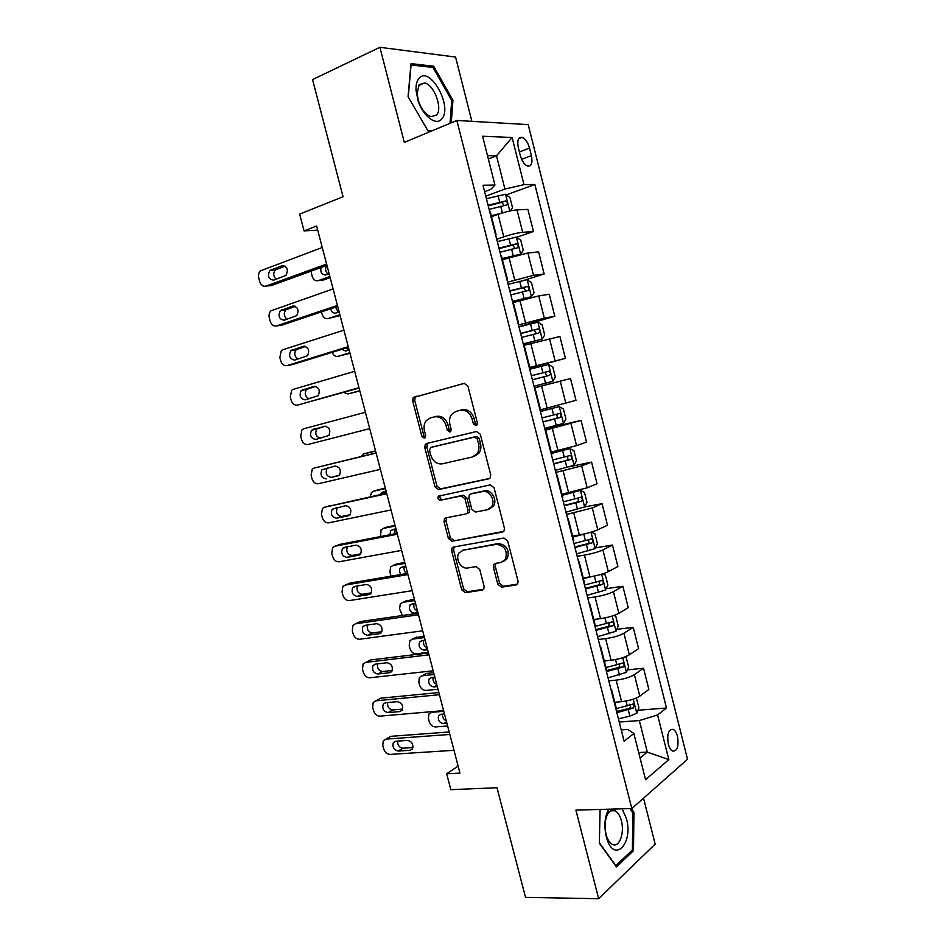 <?xml version="1.0" encoding="UTF-8"?>
<svg xmlns="http://www.w3.org/2000/svg" width="946" height="946" viewBox="0 0 946 946"><rect width="100%" height="100%" fill="white"/><g stroke="black" fill="none" stroke-linecap="round" stroke-linejoin="round"><path stroke-width="1.42" d="M475.968 425.688L476.997 424.979L477.352 422.779L467.903 386.051L464.179 383.355L413.236 397.521L412.645 400.797L421.881 436.378L424.376 438.258L425.286 437.655L425.653 435.456L424.458 430.844C423.536 426.883 424.127 423.489 426.208 420.651L430.347 417.907L434.439 416.867C439.925 416.169 443.792 419.043 446.039 425.499L447.245 430.158L449.799 432.062L450.769 431.411L451.124 429.212L449.918 424.529C449.007 420.615 449.587 417.21 451.644 414.336L456.031 411.368L460.241 410.304C465.893 409.571 469.855 412.48 472.137 419.031L473.355 423.761L475.968 425.688M677.502 736.378C676.532 732.736 675.113 730.407 673.256 729.378C668.515 729.141 666.859 734.049 668.302 744.088C669.271 747.718 670.679 750.048 672.523 751.077C677.301 751.278 678.956 746.382 677.502 736.378M497.785 584.25L501.498 587.182L516.008 584.983L517.746 583.765L518.03 581.14L507.706 540.935L503.934 538.038L453.465 547.048L451.975 548.053L451.609 550.844L461.719 589.796L465.314 592.669L482.176 590.115L483.808 589.003L484.104 586.354L479.752 569.492L476.098 566.607L467.714 567.99C461.128 569.468 454.872 558.637 459.011 552.961L463.102 550.205L496.331 544.364C504.726 545.606 507.789 550.596 505.507 559.358L501.002 562.492L495.373 563.414L493.717 564.561L493.398 567.257L497.785 584.25L499.654 583.351L503.367 586.272L517.509 584.12M471.877 121.336L455.57 57.056L379.89 47.3L312.547 79.582L343.055 196.733L299.657 214.103L304.068 230.895L316.626 226.011L459.957 773.071L446.654 773.745L450.84 789.673L496.981 787.734L525.538 897.387L598.664 898.7L655.176 844.139L643.517 798.176M379.89 47.3L404.32 142.397L456.847 120.461L631.81 808.534L575.901 810.131L598.664 898.7M488.739 478.901L490.3 477.813L490.726 474.857L480.296 434.249L476.548 431.494L426.599 443.497L425.286 444.372L424.766 447.482L434.983 486.823L438.554 489.567L489.33 478.688M494.037 487.734L504.407 528.128L504.064 530.919L502.409 532.078L451.963 541.242L448.38 538.428L444.041 521.695L444.443 518.822L445.897 517.852L465.964 513.926L467.478 512.886L467.88 510.012L464.959 498.719L461.305 495.929L440.458 500.221C438.258 499.878 437.525 498.542 438.27 496.224L490.276 484.896L494.037 487.734M518.337 147.742L520.265 155.392C521.92 161.08 524.356 164.628 527.561 166.047C531.486 166.413 532.775 162.937 531.416 155.629L529.524 148.073C527.856 142.349 525.408 138.766 522.145 137.336C518.254 136.981 516.989 140.446 518.337 147.742M456.847 120.461L528.199 124.612L687.517 759.26L631.81 808.534M484.624 191.671L490.879 189.342L494.959 185.061L482.992 185.239L624.1 741.167L633.867 733.528L627.801 729.437L621.238 729.886M494.959 185.061L482.59 136.248L512.105 137.489L523.989 184.636L504.928 189.058L485.759 196.141M506.323 194.911L534.857 184.47L523.989 184.636M534.857 184.47L666.481 707.998L657.588 714.963L668.846 759.638L645.562 779.681L633.867 733.528M458.136 766.106L446.654 773.745M304.068 230.895L317.702 230.126M488.361 159.011L496.52 155.83L487.509 155.652M504.928 189.058L496.52 155.83L512.105 137.489M638.692 752.578L647.301 752.082L639.33 720.556L619.24 722.035M627.411 669.851L643.528 668.254L648.873 689.457L639.803 696.138C635.357 698.928 629.279 700.773 621.593 701.66L614.77 702.239M643.528 668.254L634.376 674.664C629.894 677.348 623.816 679.181 616.142 680.139L608.786 680.836M616.827 629.327L633.217 627.34L638.585 648.637L629.362 654.798C624.857 657.399 618.767 659.208 611.092 660.237L604.293 660.947M633.217 627.34L623.911 633.241C619.382 635.736 613.28 637.533 605.617 638.621L598.286 639.484M606.173 588.66L622.87 586.272L628.25 607.651L618.873 613.292C614.309 615.692 608.207 617.478 600.544 618.637L593.769 619.512M622.87 586.272L613.41 591.652C608.81 593.946 602.697 595.708 595.046 596.95L587.75 597.967M595.436 547.852L612.476 545.05L617.88 566.512L608.349 571.632C603.725 573.832 597.6 575.582 589.961 576.883L583.209 577.9M612.476 545.05L602.862 549.898C598.215 551.991 592.066 553.729 584.439 555.101L577.166 556.283M565.98 512.188L584.616 506.926L602.046 503.662L607.474 525.207L597.789 529.795C593.107 531.806 586.958 533.52 579.342 534.963L572.602 536.134M602.046 503.662L592.279 507.978L566.548 514.435M568.948 466.863L591.569 462.121L597.021 483.737L587.182 487.805L561.959 494.19M591.569 462.121L581.648 465.905L555.881 472.432M544.825 428.845L581.057 420.402L586.532 442.113L576.54 445.637L551.282 452.093M581.057 420.402L545.18 430.253M534.407 387.789L570.509 378.53L575.996 400.324L540.544 409.819M570.509 378.53L534.431 387.907M529.382 368.029L565.424 358.38L529.263 367.533M565.424 358.38L559.914 336.492L524.167 345.255M518.905 326.737L554.817 316.26L544.34 318.152L518.443 324.939M554.817 316.26L549.271 294.289L538.723 295.897L513.323 302.566M524.663 280.134L544.151 273.973L533.52 275.321L507.6 282.18M544.151 273.973L538.593 251.92L527.88 252.972L502.444 259.701M516.575 237.28L533.461 231.534L522.665 232.314C517.533 232.87 511.242 234.371 503.769 236.819L496.697 239.243M533.461 231.534L527.88 209.385L516.989 209.882C511.845 210.331 505.531 211.821 498.069 214.34L491.53 216.669M640.075 758.03L647.301 752.082L668.846 759.638M637.935 710.245L666.481 707.998M490.276 211.75L489.59 211.242M495.692 235.306L495.468 234.395M501.522 256.059L500.883 255.716M506.89 279.413L506.725 278.774M512.72 300.189L512.117 300.012M567.446 517.947L567.647 518.763M573.725 540.544L573.359 541.266M578.349 560.907L578.621 561.983M584.628 583.516L584.309 584.392M589.204 603.702L589.547 605.026M595.992 630.414L612.842 625.803C614.084 624.384 614.001 623.047 612.594 621.782L595.495 626.323L595.211 627.34M600.024 646.319L600.426 647.892M606.315 668.94L606.067 670.123M610.797 688.759L611.27 690.592M617.088 711.392L616.887 712.728M639.33 720.556L657.588 714.963M451.266 122.803L452.933 100.288L433.67 66.232L411.002 63.607L408.057 96.681L428.361 131.518L430.194 131.6M600.083 809.445L599.362 843.229L616.414 866.879L633.489 850.726L633.95 812.354L631.337 808.546M431.352 67.284L433.67 66.232M451.691 100.82L452.933 100.288M631.632 850.75L633.489 850.726M632.555 812.389L633.95 812.354M476.926 425.073L475.318 423.205L474.1 418.475C471.818 411.948 467.868 409.039 462.227 409.772L460.241 410.304M456.031 411.368L462.227 409.772M430.347 417.907L436.449 416.335C441.924 415.625 445.791 418.499 448.037 424.931L449.232 429.59L450.757 431.423M464.711 383.272L415.282 397.024L414.691 400.3L423.903 435.799L425.333 437.584M427.982 443.166L426.776 446.89L436.969 486.138L440.529 488.881L489.768 478.404M477.269 438.991L474.656 437.052L430.785 447.47L429.496 450.261L430.761 455.121C432.949 461.482 436.78 464.391 442.243 463.836L472.279 457.024L477.068 453.737C478.924 450.946 479.409 447.695 478.546 443.97L477.269 438.991L479.22 438.388L476.607 436.461L474.656 437.052M432.618 446.926L476.607 436.461M474.23 456.398L479.007 453.11C480.864 450.32 481.36 447.08 480.497 443.367L478.546 443.97M479.22 438.388L480.497 443.367M503.698 531.38L451.963 541.242M446.737 517.687L446.004 520.939L450.331 537.635L453.914 540.45M467.903 513.17L469.417 512.141L469.819 509.267L466.91 498.01L463.256 495.219L440.458 500.221M440.41 495.326L440.245 495.527C439.512 497.833 440.233 499.169 442.432 499.512M487.273 509.752L491.542 506.796C495.905 500.789 489.378 489.709 482.59 491.53L470.801 493.966L469.287 495.006L468.873 497.927L471.794 509.232L475.46 512.058L487.273 509.752M489.295 508.983L493.457 506.051C497.821 500.056 491.293 488.999 484.518 490.832L482.59 491.53M472.101 493.493L484.518 490.832M495.87 563.343L495.29 566.394L499.654 583.351M503.509 561.486L507.387 558.495C509.669 549.756 506.607 544.778 498.235 543.536L496.331 544.364M462.795 550.265L498.235 543.536M454.163 546.918L453.548 550.028L463.635 588.897L467.229 591.77L483.619 589.275M510.166 210.923L512.555 207.836L509.965 197.596L505.448 194.273L486.41 198.719M505.022 212.176L491.293 215.759M329.847 276.504L318.246 280.631L323.201 280.111L330.154 277.651M495.337 215.31L491.447 216.338M326.973 265.495C324.856 268.676 325.211 271.561 328.037 274.139M489.117 209.373L506.417 205.081C507.896 203.768 507.659 202.397 505.696 200.966L488.065 205.247M488.231 205.873L501.711 202.409L503.686 204.797M320.99 267.552C320.256 272.495 321.853 274.967 325.779 274.943L329.125 273.749M311.033 271.159L312.109 276.185C313.339 279.756 315.385 281.246 318.246 280.631M326.595 264.052L265.944 286.106C263.035 286.744 260.93 285.184 259.63 281.423L258.778 278.242C258.092 275.073 258.696 272.602 260.576 270.804L322.243 247.462M265.944 286.106L271.407 285.538L326.938 265.388M273.571 280.17C268.404 279.224 267.186 275.984 269.917 270.438L282.168 265.672C287.395 266.559 288.636 269.811 285.929 275.416L273.571 280.17M276.173 279.212C273.24 276.232 272.98 273.146 275.392 269.941L285.16 266.11M518.857 254.722L520.596 254.155L523.315 250.394L520.738 240.201L516.28 237.079L497.3 241.62M515.251 255.657L502.279 259.027M520.596 254.155L502.16 258.589M339.862 314.687L328.203 318.542L340.075 315.538M335.499 307.166L338.325 312.215M499.996 252.227L517.249 247.911C518.704 246.587 518.491 245.215 516.587 243.796L498.956 248.124M499.074 248.585L512.602 245.144L514.494 247.616M330.674 308.786C331.502 312.062 333.205 313.493 335.771 313.067L339.141 311.944M321.486 311.873L322.042 314.013C323.284 317.584 325.329 319.086 328.203 318.542M513.063 301.538L531.356 296.713L534.029 292.799L531.463 282.641L527.064 279.709L508.144 284.344M531.356 296.713L512.992 301.254M349.831 352.74L338.124 356.323L349.973 353.307M346.201 347.986L348.648 350.15M510.828 294.916L528.034 290.552C529.476 289.228 529.275 287.868 527.43 286.461L509.788 290.824M509.87 291.143L523.457 287.714L525.255 290.28M341.707 349.381L345.739 351.049L349.109 350.008M332.152 352.326C333.5 355.495 335.487 356.819 338.124 356.323M523.292 344.013L542.082 339.117L544.707 335.026L542.141 324.904L537.801 322.172L518.952 326.902M542.082 339.117L523.256 343.883M359.764 390.663L348.01 393.962L359.835 390.935M521.624 337.426L538.782 333.039C540.19 331.703 540.012 330.343 538.239 328.96L520.584 333.359M520.631 333.536L534.254 330.107L535.956 332.815M343.528 392.424L348.01 393.962M337.426 305.428L276.492 325.921C273.571 326.488 271.467 324.904 270.166 321.143L269.326 317.974C268.652 314.959 269.196 312.57 270.958 310.796L333.098 288.897M276.492 325.921L281.908 325.152L337.687 306.433M284.178 320.209C279.082 319.275 277.817 316.07 280.371 310.619L292.834 306.043C297.966 306.93 299.267 310.134 296.737 315.657L284.178 320.209M287.087 319.228C283.871 316.449 283.433 313.351 285.787 309.921L295.459 306.315M348.234 346.65L287.016 365.594C284.072 366.09 281.967 364.47 280.666 360.722L279.827 357.564L281.305 350.647L282.807 349.748L343.918 330.178M287.016 365.594L292.361 364.624L348.4 347.3M294.738 360.107C289.724 359.161 288.412 356.015 290.789 350.659L303.465 346.271C308.514 347.158 309.85 350.316 307.497 355.743L294.738 360.107M298.025 359.078C294.49 356.559 293.863 353.461 296.145 349.76L305.653 346.39M358.995 387.706L297.493 405.125C294.537 405.55 292.42 403.895 291.132 400.158L290.292 397.013L291.64 390.343L293.307 389.326L354.691 371.305M297.493 405.125L359.078 388.026M305.251 399.851C300.32 398.905 298.971 395.795 301.183 390.532L314.048 386.346C319.015 387.245 320.398 390.355 318.211 395.688L305.251 399.851M309.082 398.763C305.144 396.622 304.281 393.512 306.469 389.433L315.68 386.323M534.005 386.205L552.76 381.344L555.337 377.087L552.783 367.013L548.491 364.47L529.713 369.295M532.373 379.784L549.496 375.361C550.879 374.013 550.702 372.653 548.987 371.293L531.345 375.728L545.002 372.346L546.575 375.326M369.709 428.621L307.935 444.502C304.967 444.857 302.838 443.177 301.549 439.441L300.722 436.307L301.928 429.886L303.761 428.775L365.428 412.267M315.739 439.452C310.879 438.495 309.484 435.432 311.553 430.253L324.584 426.268C329.48 427.178 330.911 430.241 328.865 435.479L315.739 439.452M320.765 438.152C316.023 437.028 314.699 433.954 316.768 428.964L325.329 426.173M441.936 118.688C453.004 106.366 429.484 64.777 418.865 78.518C416.725 81.155 415.791 85.116 416.051 90.426L417.943 100.217C422.732 116.204 436.544 126.539 441.936 118.688M436.662 114.951C442.894 108.211 434.037 84.643 424.565 82.941L419.184 84.596L417.068 93.595L418.487 100.962C421.573 109.57 425.783 114.821 431.092 116.725L436.662 114.951M408.234 96.977L411.072 64.967L433.032 67.473L451.715 100.465L450.024 123.323M431.873 130.891L427.899 130.714M607.9 813.714C604.896 819.319 604.269 826.201 606.055 834.372L606.15 834.739C607.557 839.693 609.614 842.91 612.31 844.364C619.145 848.278 624.833 833.059 621.368 820.761C619.961 815.57 617.856 812.224 615.042 810.71C612.358 809.528 609.981 810.533 607.9 813.714L608.692 809.197C604.707 816.599 603.891 825.728 606.244 836.56L606.374 837.056C613.304 864.325 633.761 844.293 626.429 818.562L622.101 808.818M629.93 808.594L632.862 812.827L632.389 850.016L615.834 865.637L599.374 842.803M544.707 428.361L563.402 423.418L565.921 418.995L563.39 408.956L559.145 406.603L540.426 411.522M559.145 406.603L540.403 411.427M375.538 450.864L368.171 452.661M360.911 456.528L363.761 453.926L375.586 451.053M543.075 421.963L560.15 417.505C561.51 416.145 561.356 414.797 559.701 413.449L542.046 417.919M559.701 413.449L555.716 414.407C557.691 415.72 557.773 417.091 555.964 418.499L543.039 421.833M380.387 469.358L318.329 483.737C315.361 484.021 313.232 482.306 311.944 478.581L311.116 475.46L312.192 469.275L314.178 468.057L376.118 453.087M376.059 452.862L314.178 468.057M326.181 478.913C321.392 477.943 319.961 474.916 321.877 469.831L335.097 466.047C339.91 466.969 341.376 469.996 339.484 475.14L331.325 477.375C326.547 476.406 325.117 473.402 327.044 468.341L327.576 467.856M339.046 475.566L331.325 477.375M555.361 470.351L573.997 465.314L576.469 460.737L573.938 450.734L569.764 448.57L551.624 453.441M569.764 448.57L551.565 453.205M385.306 488.148L377.501 489.945M370.217 496.745L371.471 492.499L373.552 491.234L385.424 488.621M385.802 491.4L384.703 493.611M553.741 463.978L570.781 459.496C572.105 458.124 571.975 456.776 570.367 455.452L552.724 459.957M566.642 456.374C568.298 457.829 568.274 459.177 566.571 460.395L553.67 463.706M386.134 491.317L382.704 492.074L380.209 494.581M580.442 490.43L584.616 506.926L586.981 502.302L584.462 492.346L580.336 490.371L562.255 495.337M580.336 490.371L562.161 494.959M395.038 525.314L386.819 527.123M380.54 536.559L381.096 529.76L383.319 528.4L395.239 526.059M395.203 528.897L394.742 533.828M564.372 505.838L581.352 501.309C582.665 499.937 582.547 498.589 580.986 497.277L563.343 501.829M577.45 498.199C578.857 499.736 578.751 501.037 577.131 502.113L564.265 505.424M395.948 528.755L390.686 530.54L389.929 534.75M588.672 532.87L572.85 537.068M578.172 535.164L572.708 536.548M404.746 562.338L396.114 564.194M391.029 576.173L389.906 572.164L390.71 566.89L393.039 565.448L405.018 563.367M591.191 532.16L594.939 533.792L597.446 543.725L595.069 548.621L576.552 553.848M404.663 566.228C403.469 568.972 404.096 571.419 406.567 573.56M574.943 547.521L591.889 542.969C593.177 541.585 593.071 540.237 591.569 538.936L573.938 543.524M588.152 539.882C589.358 541.431 589.192 542.708 587.655 543.678L574.801 546.965M405.716 566.051L400.347 567.825C399.07 569.93 399.283 572.153 400.974 574.506M583.989 577.781L583.233 577.971M414.419 599.244L405.408 601.159M402.428 615.503L399.567 608.964L400.288 603.867L402.736 602.365L414.75 600.544M591.049 576.717L583.398 578.633M602.484 573.938L605.369 575.085L607.876 584.971L605.546 590.044L587.088 595.353M414.147 603.418C413.142 606.871 414.265 609.401 417.493 611.01M585.491 589.051L602.389 584.462C603.654 583.067 603.56 581.731 602.105 580.442L584.474 585.066M598.771 581.4C599.811 582.961 599.61 584.19 598.144 585.077L585.314 588.353M415.46 603.217L409.985 604.979C408.566 609.508 410.056 612.263 414.466 613.209L417.943 612.712M391.017 509.953L328.7 522.831C325.708 523.055 323.567 521.305 322.29 517.592L321.463 514.47L322.432 508.522L324.561 507.21L386.772 493.741M386.63 493.185L324.561 507.21M336.587 518.219C331.869 517.237 330.402 514.246 332.176 509.255L345.562 505.672C350.304 506.618 351.806 509.598 350.055 514.648L348.234 515.795L336.587 518.219L341.66 516.492C336.965 515.511 335.499 512.543 337.284 507.564L337.403 507.423M349.973 514.754L341.66 516.492M328.971 505.767L329.681 505.542M401.612 550.395L339.023 561.782C336.019 561.936 333.879 560.15 332.602 556.449L331.774 553.339L332.649 547.616L334.896 546.22L397.379 534.242M397.154 533.355L339.957 544.352L334.896 546.22M346.945 557.383C342.298 556.378 340.797 553.422 342.452 548.526L344.297 547.379L355.98 545.156C360.663 546.114 362.2 549.07 360.58 554.025L358.652 555.243L346.945 557.383L351.971 555.468C347.43 554.545 345.905 551.66 347.383 546.788M360.698 553.859L351.971 555.468M338.845 544.766L339.957 544.352M412.172 590.682L349.31 600.592C346.295 600.675 344.155 598.865 342.866 595.164L342.05 592.066L342.819 586.555L345.195 585.077L407.951 574.589M407.643 573.382L350.197 583.032L345.195 585.077M357.281 596.406C352.692 595.377 351.167 592.456 352.692 587.643L354.632 586.437L366.374 584.486C370.986 585.479 372.547 588.4 371.057 593.26L369.023 594.537L357.281 596.406L362.235 594.289C357.919 593.485 356.311 590.706 357.411 585.976M371.317 592.835L362.235 594.289M348.707 583.647L350.197 583.032M422.685 630.816L359.563 639.248C356.536 639.271 354.383 637.427 353.106 633.737L352.29 630.651L352.976 625.341L355.46 623.804L418.487 614.782M418.085 613.256L360.402 621.569L355.46 623.804M367.568 635.286C363.039 634.234 361.49 631.349 362.897 626.619L364.931 625.353L376.721 623.686C381.273 624.691 382.87 627.576 381.486 632.354L379.37 633.69L367.568 635.286L372.464 632.98C368.349 632.247 366.681 629.575 367.462 624.999M381.853 631.703L372.464 632.98M358.558 622.397L360.402 621.569M424.045 636.008L414.703 638.006M428.337 652.373L416.252 653.84C413.284 653.828 411.191 652.066 409.973 648.554L409.204 645.633L409.843 640.726L412.397 639.153L424.458 637.592M598.428 618.909L593.899 620.044M613.788 615.515L615.763 616.224L618.258 626.063L615.976 631.289L597.576 636.693M423.631 640.454C422.874 643.788 424.033 646.224 427.119 647.75M609.33 622.764L608.585 626.323L595.779 629.575M425.156 640.253L421.68 640.702L419.586 641.991C418.274 646.449 419.799 649.169 424.151 650.139L427.639 649.713M433.162 670.797L369.768 677.774C366.741 677.726 364.577 675.858 363.299 672.168L362.495 669.106L363.098 663.986L365.688 662.389L428.976 654.821M428.491 652.977L370.572 659.953L365.688 662.389M377.821 674.025C373.351 672.949 371.778 670.087 373.079 665.44L375.195 664.127L387.032 662.732C391.526 663.761 393.146 666.623 391.88 671.317L389.669 672.701L377.821 674.025L382.657 671.53C378.731 670.844 377.016 668.29 377.501 663.856M392.294 670.442L382.657 671.53M368.408 661.029L370.572 659.953M433.646 672.653L426.398 673.446L423.997 674.758M437.998 689.244L425.866 690.45C422.886 690.379 420.793 688.593 419.575 685.081L418.818 682.172L419.374 677.442L422.022 675.822L434.131 674.51M606.776 660.686L604.376 661.289M625.105 656.867L626.122 657.186L628.605 667.001L626.37 672.381L608.03 677.868M433.114 677.348C432.559 680.576 433.765 682.906 436.709 684.348M606.445 671.613L623.26 666.965C624.478 665.546 624.407 664.21 623.047 662.957L605.96 667.545M619.831 663.974L618.98 667.403L606.197 670.643M434.829 677.17L431.341 677.537L429.165 678.873C427.959 683.249 429.496 685.945 433.8 686.95L437.3 686.595M443.603 710.623L379.949 716.157C376.898 716.051 374.734 714.147 373.469 710.47L372.653 707.407L373.185 702.488L375.881 700.82L439.429 694.719M438.861 692.543L380.706 698.207L375.881 700.82M388.037 712.622C383.627 711.51 382.018 708.672 383.225 704.12L385.424 702.76L397.308 701.636C401.743 702.701 403.386 705.539 402.227 710.139L399.933 711.569L388.037 712.622L392.815 709.938C389.054 709.287 387.304 706.828 387.553 702.547M402.677 709.051L392.815 709.938M378.246 699.543L380.706 698.207M447.624 725.984L435.456 726.93C432.464 726.8 430.359 724.991 429.153 721.491L428.384 718.582L428.881 714.029L431.624 712.35L443.78 711.297M615.657 702.157L614.805 702.37M636.41 697.994L638.905 707.774L636.717 713.319L629.847 716.075L618.448 718.889M442.586 714.1C442.22 717.21 443.449 719.457 446.276 720.828M616.934 712.645L633.643 707.986L633.453 703.978L616.378 708.601M629.468 704.309C630.994 705.61 630.958 706.946 629.35 708.329L617.099 711.427M444.466 713.946L440.954 714.242L438.719 715.625C437.608 719.93 439.169 722.59 443.414 723.619L446.926 723.335M453.997 750.308L390.083 754.411C387.032 754.222 384.856 752.295 383.591 748.629L382.787 745.578L383.248 740.836L386.039 739.122L449.847 734.451M449.196 731.968L390.793 736.331L386.039 739.122M398.207 751.077C393.855 749.93 392.223 747.127 393.335 742.645L395.605 741.25L407.549 740.387C411.924 741.487 413.591 744.301 412.527 748.818L410.162 750.284L398.207 751.077L402.937 748.203C399.33 747.588 397.557 745.223 397.592 741.108M413 747.529L402.937 748.203M388.085 737.915L390.793 736.331M621.593 701.66L616.142 680.139M611.092 660.237L605.617 638.621M600.544 618.637L595.046 596.95M589.961 576.883L584.439 555.101M579.342 534.963L573.796 513.099M568.664 492.878L563.106 470.931M557.963 450.627L552.369 428.585M547.202 408.199L541.597 386.074M536.406 365.617L530.777 343.398M525.574 322.846L519.922 300.544M514.695 279.921L509.019 257.525M503.769 236.819L498.069 214.34M522.665 232.314L516.989 209.882M533.52 275.321L527.88 252.972M544.34 318.152L538.723 295.897M555.113 360.816L549.52 338.656M565.85 403.315L560.269 381.238M576.54 445.637L570.982 423.654M587.182 487.805L581.648 465.905M597.789 529.795L592.279 507.978M608.349 571.632L602.862 549.898M618.873 613.292L613.41 591.652M629.362 654.798L623.911 633.241M639.803 696.138L634.376 674.664M519.401 151.975L529.524 148.073M521.648 159.354L531.416 155.629M474.1 418.475L472.137 419.031M449.232 429.59L447.245 430.158M448.037 424.931L446.039 425.499M436.449 416.335L434.439 416.867M423.903 435.799L421.881 436.378M414.691 400.3L412.645 400.797M416.5 396.232L414.454 396.717M475.318 423.205L473.355 423.761M440.529 488.881L438.554 489.567M436.969 486.138L434.983 486.823M426.776 446.89L424.766 447.482M432.795 446.879L430.785 447.47M503.378 531.664L502.409 532.078M450.331 537.635L448.38 538.428M446.004 520.939L444.041 521.695M469.819 509.267L467.88 510.012M466.91 498.01L464.959 498.719M463.256 495.219L461.305 495.929M472.74 493.256L470.801 493.966M495.29 566.394L493.398 567.257M465.03 549.378L463.102 550.205M483.371 589.535L482.176 590.115M467.229 591.77L465.314 592.669M463.635 588.897L461.719 589.796M453.548 550.028L451.609 550.844M517.296 584.344L516.008 584.983M503.367 586.272L501.498 587.182M509.776 211.005L505.566 194.356M499.701 202.172L498.045 195.633M502.397 212.826L500.741 206.287M501.262 202.456L505.377 200.966M270.852 269.894L276.327 269.397M282.168 265.672L283.776 265.53M520.667 254.06L516.386 237.15M510.556 245.061L508.913 238.558M513.252 255.668L511.597 249.176M512.082 245.191L516.209 243.808M531.427 296.618L527.17 279.78M521.376 287.785L519.744 281.305M524.06 298.357L522.417 291.876M522.866 287.761L527.005 286.472M542.153 339.011L537.907 322.243M532.16 330.343L530.529 323.887M534.821 340.867L533.189 334.423M533.603 330.166L537.754 328.971M281.459 309.969L286.875 309.283M292.834 306.043L294.076 305.889M292.03 349.914L297.387 349.015M303.465 346.271L304.316 346.13M302.566 389.693L307.852 388.605M552.831 381.238L548.609 364.541M542.898 372.736L541.266 366.303M545.546 383.213L543.926 376.792M544.293 372.405L548.467 371.305M313.055 429.33L318.282 428.041M363.761 453.926L368.455 452.59M563.461 423.3L559.263 406.662M553.587 414.951L551.967 408.542M556.236 425.404L554.616 418.995M555.964 418.499L560.15 417.505M373.552 491.234L378.199 489.721M574.056 465.196L569.87 448.629M564.242 457.013L562.622 450.627M566.867 467.419L565.259 461.033M566.571 460.395L570.781 459.496M383.319 528.4L387.907 526.721M574.849 498.897L573.241 492.547M577.474 509.267L575.866 502.917M577.131 502.113L581.352 501.309M393.039 565.448L397.58 563.591M595.129 548.503L591.014 532.208M585.42 540.627L583.812 534.301M588.034 550.95L586.425 544.624M587.655 543.678L591.889 542.969M402.736 602.365L407.218 600.332M605.606 589.914L601.632 574.21M595.945 582.192L594.395 576.067M598.546 592.468L596.95 586.177M417.683 611.707L414.466 613.209M598.144 585.077L602.389 584.462M348.234 515.795L348.944 515.546M358.652 555.243L359.693 554.841M369.023 594.537L370.383 593.958M379.37 633.69L381.013 632.909M412.397 639.153L416.831 636.954M616.035 631.159L612.204 616.035M606.421 623.591L604.979 617.892M609.023 633.832L607.427 627.553M427.32 648.507L424.151 650.139M608.585 626.323L612.842 625.803M389.669 672.701L391.573 671.707M422.022 675.822L426.398 673.446M626.418 672.251L622.74 657.707M616.875 664.837L615.539 659.551M619.453 675.03L617.868 668.787M436.934 685.188L433.8 686.95M618.98 667.403L623.26 666.965M399.933 711.569L402.074 710.351M431.624 712.35L432.984 711.546M636.776 713.178L633.241 699.2M627.269 705.917L626.039 701.057M629.847 716.075L628.274 709.843M446.512 721.739L443.414 723.619M629.35 708.329L633.643 707.986M410.162 750.284L412.503 748.854M670.525 729.567L673.256 729.378M496.082 234.596L490.217 211.502M507.316 278.881L501.475 255.881M518.503 322.976L512.697 300.059M529.654 366.882L523.859 344.072M540.757 410.623L534.987 387.907M551.814 454.186L546.067 431.553M562.823 497.561L557.099 475.022M573.784 540.769L568.085 518.325M584.711 583.8L579.035 561.439M595.578 626.654L589.937 604.388M606.421 669.342L600.793 647.17M617.206 711.853L611.601 689.764M518.692 138.695L522.145 137.336M415.282 397.024L413.236 397.521M427.296 443.78L425.286 444.372M479.007 453.11L477.068 453.737M446.406 518.077L444.443 518.822M469.417 512.141L467.478 512.886M440.245 495.527L438.27 496.224M493.457 506.051L491.542 506.796M495.609 563.698L493.717 564.561M507.387 558.495L505.507 559.358M453.914 547.237L451.975 548.053M501.711 202.409L505.696 200.966M269.917 270.438L275.392 269.941M512.602 245.144L516.587 243.796M523.457 287.702L527.43 286.461M534.254 330.107L538.239 328.96M280.371 310.619L285.787 309.921M290.789 350.659L296.145 349.76M301.183 390.532L306.469 389.433M545.002 372.334L548.987 371.293M311.553 430.253L316.768 428.964M418.451 85.672L424.565 82.941M418.487 100.962L417.943 100.217M417.068 93.595L416.051 90.426M606.15 834.739L606.374 837.056M610.702 810.828L615.042 810.71M321.877 469.831L327.044 468.341M385.625 491.589L380.99 493.114M568.475 455.854L570.367 455.452M394.967 528.944L390.686 530.54M579.65 497.537L580.986 497.277M403.836 566.37L400.347 567.825M590.47 539.125L591.569 538.936M413.012 603.583L409.985 604.979M601.136 580.584L602.105 580.442M332.176 509.255L337.284 507.564M342.452 548.526L346.815 546.894M352.692 587.643L356.252 586.165M362.897 626.619L365.984 625.2M422.306 640.619L419.586 641.991M611.707 621.889L612.594 621.782M373.079 665.44L375.846 664.045M431.672 677.502L429.165 678.873M622.22 663.051L623.047 662.957M383.225 704.12L385.767 702.724M441.049 714.242L438.719 715.625M632.673 704.037L633.453 703.978M393.335 742.645L395.7 741.238"/></g></svg>
